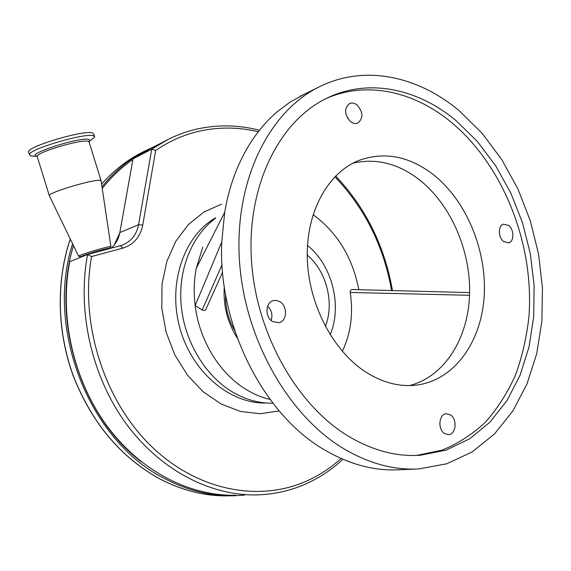 <?xml version="1.0" encoding="UTF-8"?>
<svg xmlns="http://www.w3.org/2000/svg" width="571" height="571" viewBox="0 0 571 571"><rect width="100%" height="100%" fill="white"/><g stroke="black" fill="none" stroke-linecap="round" stroke-linejoin="round"><path stroke-width="0.86" d="M149.88 148.917L133.022 158.866L151.736 149.167L155.683 150.444L142.75 225.017C140.302 237.001 133.628 244.716 122.729 248.157L91.581 256.557C79.526 322.9 103.922 400.192 150.93 445.887C198.009 491.681 260.811 502.516 308.376 480.254C320.331 474.672 331.251 467.421 341.123 458.513M307.798 483.045C292.095 490.346 275.308 494.293 257.428 494.879C210.906 496.178 160.223 470.318 125.856 423.318C91.631 376.26 76.914 310.938 87.599 254.48L69.726 261.689C59.106 316.641 73.366 380.05 106.827 425.73C140.43 471.353 190.172 496.492 236.023 495.221M109.361 248.649L108.925 248.292C106.063 248.292 81.068 255.815 80.968 256.707L81.003 256.807M110.938 246.672L110.538 246.522C107.284 246.494 78.52 255.151 78.57 256.151L78.798 256.286M101.16 181.086L100.432 180.436C95.079 178.659 48.849 192.341 49.292 195.589L49.47 196.017M88.997 141.679L94.665 137.011L93.687 135.862C86.828 132.158 28.379 149.252 29.435 154.684L30.941 155.94L34.26 156.168M94.443 136.291L93.801 134.206L92.816 133.036C85.928 129.239 27.472 146.319 28.557 151.843L28.771 152.521M330.159 334.763C342.486 305.792 332.122 265.015 307.491 245.444M358.802 289.704C352.742 258.185 337.925 233.475 314.35 215.567L313.065 214.653M272.881 403.147C258.998 403.433 245.416 399.643 232.147 391.785C204.968 375.44 184.54 341.337 181.207 305.542C177.916 269.733 191.827 235.602 215.281 218.472M202.762 247.115L196.274 268.291C193.962 280.29 193.59 292.716 195.168 305.571C199.372 340.666 219.856 373.805 246.394 389.643C254.052 394.275 261.939 397.537 270.054 399.429M304.728 93.994L289.79 102.28L276.949 111.966C260.826 125.87 247.843 144.035 238.007 166.482C231.926 180.586 227.494 195.846 224.717 212.262L221.755 241.968C217.758 324.913 263.459 414.817 324.321 449.748C349.295 464.416 374.176 471.082 398.958 469.755L415.781 469.077M343.342 448.471C287.72 415.096 243.903 337.54 239.356 259.077C234.717 180.55 268.705 112.63 317.626 87.677C363.242 63.881 417.758 75.679 459.576 111.067L482.209 133.386L501.83 159.673L517.99 189.108L530.331 220.863L538.56 254.088L542.45 287.912L541.858 321.444L536.697 353.777L526.99 383.962L512.822 411.02L494.45 433.981L472.238 451.882L446.743 463.802L418.714 468.955C393.74 470.304 368.609 463.474 343.342 448.471M352.949 163.17C376.011 157.917 398.123 163.42 419.278 179.679C451.026 204.639 471.046 251.204 469.555 295.007C468.042 338.753 444.438 376.732 409.5 385.568M433.567 174.79C466.514 200.985 486.892 250.362 484.201 295.857C481.524 341.287 455.13 379.358 417.915 384.911C400.421 387.345 382.905 382.963 365.361 371.771C332.572 350.43 308.319 303.594 307.269 257.757C306.177 211.891 327.861 172.999 358.445 160.608C384.133 151.258 409.171 155.983 433.567 174.79M508.633 225.474C514.293 229.571 514.307 241.69 508.618 242.832L503.679 241.562C498.005 237.522 497.948 225.395 503.565 224.189L508.633 225.474M450.405 414.832C457.492 418.993 456.115 434.467 448.578 434.645L444.638 433.582C437.522 429.492 438.849 414.025 446.286 413.739L450.405 414.832M440.12 426.344L439.813 423.282M280.125 301.859C287.82 306.456 287.042 321.223 278.969 322.758L272.446 321.509C264.751 317.012 265.408 302.302 273.331 300.617L276.764 300.474L280.125 301.859M271.118 320.481C272.859 314.999 271.71 310.217 267.671 306.135M357.032 104.964C363.177 112.066 363.484 118.069 357.946 122.965C355.562 123.957 353.092 123.5 350.537 121.594C344.377 114.571 344.013 108.576 349.445 103.601C351.893 102.537 354.42 102.994 357.032 104.964M347.953 118.789L345.826 113.807M347.718 435.773C372.042 450.398 396.231 456.886 420.299 455.251L446.144 450.134L469.647 438.806L490.125 421.976L507.062 400.478L520.102 375.176L529.01 346.975L533.692 316.777L534.113 285.464L530.359 253.895L522.565 222.904L510.938 193.305L495.764 165.904L477.377 141.48L456.229 120.788C417.587 88.384 367.688 77.613 325.77 98.726C279.612 121.445 247.407 184.633 251.319 257.978C255.144 331.259 295.707 404.125 347.718 435.773M416.487 455.444L442.154 450.119C458.27 443.503 472.809 434.074 485.785 421.819C497.698 408.201 507.598 392.641 515.477 375.14C522.137 356.796 526.612 337.44 528.889 317.062C534.506 244.98 503.843 166.19 451.647 122.565C414.41 91.503 366.768 80.404 325.813 98.697M325.349 326.441C334.685 303.187 326.519 271.018 307.234 255.044M221.755 241.968L195.168 305.571L202.184 310.017L222.026 264.744M222.576 272.203L206.367 308.297C205.603 310.46 204.211 311.031 202.184 310.017M469.54 295.293L350.216 292.473C350.123 290.596 350.822 289.618 352.314 289.54L469.619 292.595M342.293 351.301C350.765 333.807 353.399 314.193 350.216 292.473M224.282 286.728C223.068 305.249 227.401 322.372 237.279 338.096M133.022 158.866L119.846 232.525C118.64 238.935 115.742 244.152 111.131 248.171M87.599 254.48L91.581 256.557M225.574 294.693C225.26 307.462 228.279 319.382 234.631 330.466M215.574 217.801C183.99 235.866 167.51 283.523 179.815 327.868C191.885 372.271 230.213 404.239 266.364 402.99M258.249 131.78C239.442 127.233 220.57 126.862 201.642 130.666C185.397 134.035 170.072 140.63 155.683 150.444M120.502 245.673L123.472 244.638C131.651 240.876 136.683 234.238 138.553 224.724L151.736 149.167L168.102 139.424M391.57 290.532C383.726 246.13 364.833 208.208 334.892 176.767M101.031 180.657L89.212 142.3L88.398 141.401C82.738 138.61 36.423 152.186 37.179 156.44L37.336 156.961M88.948 141.665L89.825 140.366L88.969 139.545C81.51 136.198 24.781 154.377 36.822 156.226M87.784 254.43L120.417 245.687L87.684 254.452M221.534 204.168L203.968 211.991L188.444 224.51L175.818 241.24L166.825 261.447L162.028 284.144L161.779 308.162L166.125 332.201L174.862 354.955L187.481 375.19L203.262 391.849L221.312 404.118L240.648 411.491L260.255 413.732L279.183 410.899M142.75 225.017L138.553 224.724L119.846 232.525M122.729 248.157L120.417 245.687L122.487 245.03M143.528 151.658L138.703 154.177C125.013 161.686 112.644 171.693 101.595 184.19C112.637 171.685 125.013 161.686 138.703 154.177L143.371 151.75C127.825 160.273 114.036 171.964 101.995 186.831M70.312 239.085C56.051 281.053 56.986 331.722 73.595 376.567C92.031 422.918 120.431 456.843 158.788 478.334C182.028 490.625 205.524 496.456 229.292 495.828C205.481 496.456 181.949 490.617 158.695 478.32C120.288 456.8 91.881 422.861 73.466 376.503C56.872 331.651 55.965 280.982 70.276 239.013M244.645 495.086L234.574 495.742C210.72 496.377 187.124 490.503 163.777 478.127C89.597 440.905 44.916 328.696 72.603 243.817M73.481 245.63C50.605 319.831 81.068 416.195 141.151 461.639M119.767 232.954L114.164 245.087M132.922 159.423C121.566 167.267 111.338 176.953 102.238 188.48M199.457 128.525C187.11 131.073 175.218 135.455 163.784 141.687L144.891 151.515M199.507 128.518C219.599 124.528 239.577 125.113 259.441 130.267M335.662 175.982C365.683 207.751 384.618 245.944 392.477 290.56M342.885 459.284C332.436 469.041 320.781 476.942 307.926 482.98M109.311 248.356L110.795 246.793M110.917 246.544L101.138 181.135M37.065 156.268L36.451 155.94L37.179 156.44L49.292 195.589M37.086 156.297L31.462 156.033M299.946 96.335L317.626 87.677M417.915 384.911L415.959 385.161M417.494 455.408L420.299 455.251M224.717 212.262L196.274 268.291M28.557 151.843L29.435 154.684M78.57 256.151L49.284 195.639M80.954 256.779L78.562 256.229M80.968 256.707L81.096 257.107M156.504 145.477L143.371 151.75"/></g></svg>
